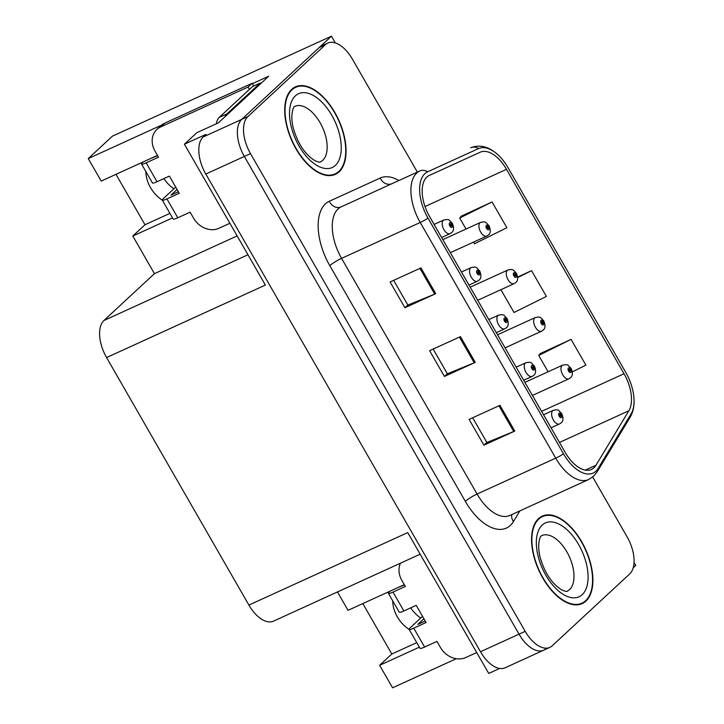 <?xml version="1.0" encoding="UTF-8"?>
<svg xmlns="http://www.w3.org/2000/svg" width="724" height="724" viewBox="0 0 724 724"><rect width="100%" height="100%" fill="white"/><g stroke="black" fill="none" stroke-linecap="round" stroke-linejoin="round"><path stroke-width="1.09" d="M420.725 618.043A32.055 26.707 47.2 0 1 410.68 607.87M409.214 629.527A32.055 26.707 47.2 0 1 392.67 600.757M633.229 567.752L635.744 565.426L634.052 562.485M252.323 83.694L268.676 76.228L218.422 122.836L196.838 132.691L184.412 144.212L205.996 134.356L203.154 136.99A30.046 16.009 65.5 0 0 205.797 174.05L480.483 651.745A30.046 16.009 65.5 0 0 505.135 667.781L543.688 650.188A30.046 16.009 65.5 0 0 546.023 648.623M420.164 554.204L273.554 621.12A30.046 16.009 -114.5 0 1 248.902 605.074L106.573 357.556L265.4 285.066L184.412 144.212M499.651 668.451L488.727 673.438L407.739 532.583L248.902 605.074M362.824 603.581L391.811 654.007L379.638 665.302L392.571 687.8L456.274 658.722M417.359 172.095L352.407 59.151A30.046 16.009 65.5 0 0 327.755 43.105A30.046 16.009 65.5 0 0 325.411 44.68L247.879 116.582A30.046 16.009 65.5 0 0 250.513 153.642L525.199 631.337L519.036 634.152A30.046 16.009 65.5 0 0 543.688 650.188A30.046 16.009 65.5 0 1 519.036 634.152L244.35 156.456L519.036 634.152L480.483 651.745M327.755 43.105L321.583 45.92A30.046 16.009 65.5 0 0 319.248 47.494L241.707 119.397A30.046 16.009 65.5 0 0 244.35 156.456A30.046 16.009 65.5 0 1 241.707 119.397L331.429 36.2L112.455 136.139L88.256 158.574L161.579 125.116M173.896 188.792A32.055 26.707 47.2 0 1 163.85 178.611M335.293 42.924L331.429 36.2M106.573 357.556A30.046 16.009 -114.5 0 1 103.939 320.497L154.438 273.663L237.146 235.915M154.438 273.663L132.809 236.042L172.52 217.915M157.47 155.398L101.197 181.081L88.256 158.574M379.638 665.302L419.359 647.166M404.309 584.648L348.027 610.332L337.456 591.951M115.985 174.33L144.981 224.748L132.809 236.042M391.811 654.007L416.743 642.622M145.841 171.507A32.055 26.707 -132.8 0 0 162.375 200.277M144.981 224.748L169.914 213.372M585.924 601.092A48.074 25.621 65.5 0 0 583.698 545.462A48.074 25.621 65.5 0 0 542.258 516.131A48.074 25.621 65.5 0 0 538.511 518.646A48.074 25.621 65.5 0 0 540.747 574.277A48.074 25.621 65.5 0 0 582.177 603.608A48.074 25.621 65.5 0 0 585.924 601.092M339.094 171.841A48.074 25.621 65.5 0 0 336.868 116.211A48.074 25.621 65.5 0 0 295.428 86.88A48.074 25.621 65.5 0 0 291.682 89.387A48.074 25.621 65.5 0 0 293.908 145.026A48.074 25.621 65.5 0 0 335.348 174.348A48.074 25.621 65.5 0 0 339.094 171.841M593.942 467.758A32.055 17.077 -114.5 0 1 591.445 469.433A32.055 17.077 -114.5 0 1 565.145 452.319L429.631 216.648A32.055 17.077 -114.5 0 1 429.314 175.443L480.193 152.221A32.055 17.077 -114.5 0 1 506.492 169.335L624.034 373.747A32.055 17.077 -114.5 0 1 628.866 410.77L595.961 465.251A32.055 17.077 -114.5 0 1 593.942 467.758M595.915 471.188A36.055 19.213 65.5 0 0 598.187 468.365L631.093 413.893A36.055 19.213 65.5 0 0 633.853 396.915A36.055 19.213 65.5 0 0 625.663 372.245L508.121 167.832A36.055 19.213 65.5 0 0 500.049 156.873A36.055 19.213 65.5 0 0 478.537 148.583L427.649 171.805A36.055 19.213 65.5 0 0 428.011 218.159L563.525 453.83A36.055 19.213 65.5 0 0 595.915 471.188M420.934 267.907L390.091 281.98L404.906 307.745L435.748 293.673L420.934 267.907M393.648 280.36L407.865 305.085L434.726 294.116A8.009 1.177 -29.9 0 0 435.748 293.673M407.838 305.03L404.906 307.745M499.949 405.322L469.107 419.395L483.922 445.16L514.764 431.088L499.949 405.322M472.663 417.775L486.881 442.5L513.741 431.531A8.009 1.177 -29.9 0 0 514.764 431.088M486.854 442.445L483.922 445.16M460.446 336.615L429.603 350.688L444.418 376.453L475.261 362.38L460.446 336.615M433.16 349.068L447.369 373.792L474.238 362.824A8.009 1.177 -29.9 0 0 475.261 362.38M447.341 373.738L444.418 376.453M427.649 171.805A10.018 8.48 -114.5 0 0 419.82 170.973L341.176 206.865A40.064 21.349 65.5 0 0 338.054 208.965A40.064 21.349 65.5 0 0 341.574 258.368L477.089 494.039A40.064 21.349 65.5 0 0 509.958 515.434L588.603 479.532A40.064 21.349 -114.5 0 1 555.733 458.147A10.018 1.475 -29.9 0 0 563.525 453.83M525.199 631.337A30.046 16.009 65.5 0 0 549.851 647.374A30.046 16.009 65.5 0 0 552.195 645.808L629.735 573.906A30.046 16.009 65.5 0 0 627.093 536.846L592.684 476.998M428.011 218.159A10.018 1.475 150.1 0 1 420.219 222.476A40.064 21.349 -114.5 0 1 419.82 170.973L341.176 206.865A10.018 8.48 65.5 0 1 329.302 201.272L380.191 178.05A50.083 26.688 -114.5 0 1 398.915 180.52M572.304 371.874L585.888 365.131L571.073 339.366L540.303 353.574M473.55 242.115L474.51 243.78L506.872 227.716L492.058 201.951L461.288 216.159M500.908 289.691L514.022 312.487L546.385 296.424L531.561 270.658L517.624 277.021M531.561 270.658L517.66 277.563M571.073 339.366L538.71 355.43L548.104 371.774M538.71 355.43L540.538 353.303M492.058 201.951L459.695 218.014L466.03 229.028M459.695 218.014L461.523 215.888M450.355 252.694L486.818 236.051A7.512 4 -114.5 0 1 480.338 231.472A7.512 4 -114.5 0 1 479.994 222.784A7.512 4 -114.5 0 1 480.582 222.386C486.682 221.291 485.342 222.277 488.935 225.589A5.005 0.914 148.7 0 1 488.51 226.431A2.507 1.33 65.5 0 0 486.32 225.318A2.507 1.33 65.5 0 0 486.537 228.404A2.507 1.33 65.5 0 0 488.791 229.608A2.507 1.33 65.5 0 0 488.619 226.612L487.976 227.128A1.005 0.534 -114.5 0 1 488.048 228.322A1.005 0.534 -114.5 0 1 487.967 228.377A1.005 0.534 -114.5 0 1 487.107 227.761A1.005 0.534 -114.5 0 1 487.062 226.603A1.005 0.534 -114.5 0 1 487.134 226.549A1.005 0.534 -114.5 0 1 487.94 227.046L488.51 226.431M487.017 227.562L487.976 227.128M488.619 226.612A5.005 0.552 -28.5 0 0 489.162 225.978A5.005 0.552 -28.5 0 0 488.881 225.942M486.99 227.481L487.94 227.046M441.622 237.508L450.084 233.653A7.512 4 -114.5 0 1 443.604 229.065A7.512 4 -114.5 0 1 443.26 220.377A7.512 4 -114.5 0 1 443.839 219.978C449.948 218.883 448.608 219.87 452.201 223.182A5.005 0.914 148.7 0 1 451.776 224.024A2.507 1.33 65.5 0 0 449.577 222.911A2.507 1.33 65.5 0 0 449.803 225.997A2.507 1.33 65.5 0 0 452.048 227.2A2.507 1.33 65.5 0 0 451.885 224.205L451.242 224.721A1.005 0.534 -114.5 0 1 451.305 225.915A1.005 0.534 -114.5 0 1 451.233 225.969A1.005 0.534 -114.5 0 1 450.364 225.354A1.005 0.534 -114.5 0 1 450.319 224.196A1.005 0.534 -114.5 0 1 450.4 224.141A1.005 0.534 -114.5 0 1 451.197 224.639L451.776 224.024M450.283 225.155L451.242 224.721M451.885 224.205A5.005 0.552 -28.5 0 0 452.428 223.571A5.005 0.552 -28.5 0 0 452.147 223.535M450.256 225.073L451.197 224.639M477.722 300.279L514.176 283.636A7.512 4 -114.5 0 1 507.705 279.057A7.512 4 -114.5 0 1 507.352 270.36A7.512 4 -114.5 0 1 507.94 269.971C514.04 268.866 512.701 269.853 516.303 273.165A5.005 0.914 148.7 0 1 515.877 274.007A2.507 1.33 65.5 0 0 513.678 272.894A2.507 1.33 65.5 0 0 513.895 275.98A2.507 1.33 65.5 0 0 516.149 277.192A2.507 1.33 65.5 0 0 515.977 274.197L515.343 274.704A1.005 0.534 -114.5 0 1 515.407 275.898A1.005 0.534 -114.5 0 1 515.325 275.953A1.005 0.534 -114.5 0 1 514.465 275.346A1.005 0.534 -114.5 0 1 514.42 274.188A1.005 0.534 -114.5 0 1 514.502 274.134A1.005 0.534 -114.5 0 1 515.298 274.631L515.877 274.007M514.375 275.147L515.343 274.704M515.977 274.197A5.005 0.552 -28.5 0 0 516.529 273.563A5.005 0.552 -28.5 0 0 516.239 273.527M514.348 275.066L515.298 274.631M505.081 347.855L541.534 331.212A7.512 4 -114.5 0 1 535.063 326.633A7.512 4 -114.5 0 1 534.71 317.945A7.512 4 -114.5 0 1 535.298 317.546C541.407 316.451 540.059 317.438 543.661 320.75A5.005 0.914 148.7 0 1 543.235 321.592A2.507 1.33 65.5 0 0 541.036 320.479A2.507 1.33 65.5 0 0 541.262 323.565A2.507 1.33 65.5 0 0 543.507 324.768A2.507 1.33 65.5 0 0 543.344 321.773L542.701 322.28A1.005 0.534 -114.5 0 1 542.765 323.483A1.005 0.534 -114.5 0 1 542.692 323.538A1.005 0.534 -114.5 0 1 541.824 322.922A1.005 0.534 -114.5 0 1 541.778 321.764A1.005 0.534 -114.5 0 1 541.86 321.709A1.005 0.534 -114.5 0 1 542.656 322.207L543.235 321.592M541.733 322.723L542.701 322.28M543.344 321.773A5.005 0.552 -28.5 0 0 543.887 321.139A5.005 0.552 -28.5 0 0 543.606 321.103M541.706 322.642L542.656 322.207M532.439 395.44L568.901 378.797A7.512 4 -114.5 0 1 562.421 374.218A7.512 4 -114.5 0 1 562.077 365.52A7.512 4 -114.5 0 1 562.657 365.131C568.765 364.027 567.426 365.014 571.019 368.326A5.005 0.914 148.7 0 1 570.593 369.168A2.507 1.33 65.5 0 0 568.394 368.054A2.507 1.33 65.5 0 0 568.621 371.141A2.507 1.33 65.5 0 0 570.865 372.353A2.507 1.33 65.5 0 0 570.702 369.358L570.059 369.864A1.005 0.534 -114.5 0 1 570.123 371.059A1.005 0.534 -114.5 0 1 570.05 371.113A1.005 0.534 -114.5 0 1 569.182 370.507A1.005 0.534 -114.5 0 1 569.136 369.349A1.005 0.534 -114.5 0 1 569.218 369.294A1.005 0.534 -114.5 0 1 570.014 369.792L570.593 369.168M569.1 370.308L570.059 369.864M570.702 369.358A5.005 0.552 -28.5 0 0 571.245 368.724A5.005 0.552 -28.5 0 0 570.965 368.688M569.073 370.226L570.014 369.792M468.989 285.084L477.442 281.229A7.512 4 -114.5 0 1 470.962 276.649A7.512 4 -114.5 0 1 470.618 267.952A7.512 4 -114.5 0 1 471.197 267.563C477.306 266.459 475.967 267.446 479.56 270.758A5.005 0.914 148.7 0 1 479.134 271.6A2.507 1.33 65.5 0 0 476.944 270.486A2.507 1.33 65.5 0 0 477.161 273.572A2.507 1.33 65.5 0 0 479.406 274.785A2.507 1.33 65.5 0 0 479.243 271.79L478.6 272.296A1.005 0.534 -114.5 0 1 478.673 273.491A1.005 0.534 -114.5 0 1 478.591 273.545A1.005 0.534 -114.5 0 1 477.731 272.939A1.005 0.534 -114.5 0 1 477.677 271.781A1.005 0.534 -114.5 0 1 477.759 271.726A1.005 0.534 -114.5 0 1 478.555 272.224L479.134 271.6M477.641 272.74L478.6 272.296M479.243 271.79A5.005 0.552 -28.5 0 0 479.786 271.156A5.005 0.552 -28.5 0 0 479.505 271.12M477.614 272.658L478.555 272.224M496.347 332.669L504.8 328.805A7.512 4 -114.5 0 1 498.32 324.225A7.512 4 -114.5 0 1 497.976 315.537A7.512 4 -114.5 0 1 498.565 315.139C504.664 314.044 503.325 315.031 506.918 318.343A5.005 0.914 148.7 0 1 506.492 319.184A2.507 1.33 65.5 0 0 504.302 318.071A2.507 1.33 65.5 0 0 504.519 321.157A2.507 1.33 65.5 0 0 506.773 322.361A2.507 1.33 65.5 0 0 506.601 319.365L505.958 319.881A1.005 0.534 -114.5 0 1 506.031 321.076A1.005 0.534 -114.5 0 1 505.949 321.13A1.005 0.534 -114.5 0 1 505.09 320.515A1.005 0.534 -114.5 0 1 505.044 319.356A1.005 0.534 -114.5 0 1 505.117 319.302A1.005 0.534 -114.5 0 1 505.922 319.8L506.492 319.184M504.999 320.316L505.958 319.881M506.601 319.365A5.005 0.552 -28.5 0 0 507.144 318.732A5.005 0.552 -28.5 0 0 506.863 318.696M504.972 320.234L505.922 319.8M523.705 380.245L532.158 376.389A7.512 4 -114.5 0 1 525.687 371.81A7.512 4 -114.5 0 1 525.334 363.113A7.512 4 -114.5 0 1 525.923 362.724C532.022 361.62 530.683 362.606 534.276 365.919A5.005 0.914 148.7 0 1 533.85 366.76A2.507 1.33 65.5 0 0 531.66 365.647A2.507 1.33 65.5 0 0 531.878 368.733A2.507 1.33 65.5 0 0 534.131 369.946A2.507 1.33 65.5 0 0 533.959 366.95L533.326 367.457A1.005 0.534 -114.5 0 1 533.389 368.652A1.005 0.534 -114.5 0 1 533.307 368.706A1.005 0.534 -114.5 0 1 532.448 368.1A1.005 0.534 -114.5 0 1 532.402 366.941A1.005 0.534 -114.5 0 1 532.475 366.887A1.005 0.534 -114.5 0 1 533.28 367.385L533.85 366.76M532.357 367.901L533.326 367.457M533.959 366.95A5.005 0.552 -28.5 0 0 534.511 366.317A5.005 0.552 -28.5 0 0 534.221 366.281M532.33 367.819L533.28 367.385M551.064 427.83L559.516 423.965A7.512 4 -114.5 0 1 553.046 419.386A7.512 4 -114.5 0 1 552.693 410.698A7.512 4 -114.5 0 1 553.281 410.3C559.39 409.205 558.041 410.191 561.643 413.504A5.005 0.914 148.7 0 1 561.218 414.345A2.507 1.33 65.5 0 0 559.019 413.232A2.507 1.33 65.5 0 0 559.236 416.318A2.507 1.33 65.5 0 0 561.489 417.522A2.507 1.33 65.5 0 0 561.326 414.526L560.684 415.033A1.005 0.534 -114.5 0 1 560.747 416.237A1.005 0.534 -114.5 0 1 560.675 416.291A1.005 0.534 -114.5 0 1 559.806 415.676A1.005 0.534 -114.5 0 1 559.761 414.517A1.005 0.534 -114.5 0 1 559.842 414.463A1.005 0.534 -114.5 0 1 560.638 414.961L561.218 414.345M559.715 415.476L560.684 415.033M561.326 414.526A5.005 0.552 -28.5 0 0 561.869 413.893A5.005 0.552 -28.5 0 0 561.58 413.857M559.688 415.395L560.638 414.961M476.718 652.541L465.704 657.564A20.028 16.697 47.2 0 1 440.409 647.428L436.952 641.419L424.617 647.048L413.748 628.151A10.018 1.475 150.1 0 1 409.123 629.382A10.018 1.475 150.1 0 1 410.101 627.907L422.544 616.359M413.748 628.151L426.083 622.522L416.209 605.345L403.874 610.975L393.005 592.078L405.34 586.449L401.883 580.44A20.028 16.697 47.2 0 1 400.444 563.209M423.902 618.73L417.811 624.387L425.214 621.002M397.838 587.598L404.472 584.938M393.005 592.078A10.018 1.475 150.1 0 1 388.381 593.309A10.018 1.475 150.1 0 1 389.358 591.834L390.127 591.119M388.381 593.309L399.25 612.205A10.018 1.475 -29.9 0 0 403.874 610.975M409.123 629.382L419.992 648.27A10.018 1.475 -29.9 0 0 424.617 647.048M229.879 223.291L218.874 228.313A20.028 16.697 47.2 0 1 193.57 218.177L190.113 212.159L177.778 217.788L166.918 198.901A10.018 1.475 150.1 0 1 162.294 200.123A10.018 1.475 150.1 0 1 163.262 198.657L175.715 187.109M166.918 198.901L179.253 193.272L169.371 176.095L157.036 181.724L146.176 162.828L158.511 157.198L155.054 151.18A20.028 16.697 47.2 0 1 156.855 129.46A20.028 16.697 47.2 0 1 160.592 126.972L248.033 87.061L252.088 83.296A20.028 16.697 -132.8 0 0 253.853 85.939M177.072 189.48L170.973 195.136L178.385 191.751M225.037 116.7A20.028 10.67 -114.5 0 1 226.92 113.903L260.206 83.034A20.028 10.67 65.5 0 0 260.577 83.74M260.206 83.034L252.495 86.554L219.209 117.424A20.028 10.67 65.5 0 0 216.44 123.741M156.855 129.46L160.909 125.695A20.028 16.697 47.2 0 1 164.656 123.207L252.088 83.296M249.508 89.324A20.028 16.697 47.2 0 1 248.033 87.061M151.008 158.348L157.642 155.678M146.176 162.828A10.018 1.475 150.1 0 1 141.551 164.058A10.018 1.475 150.1 0 1 142.528 162.583L143.298 161.868M141.551 164.058L152.42 182.946A10.018 1.475 -29.9 0 0 157.036 181.724M162.294 200.123L173.163 219.019A10.018 1.475 -29.9 0 0 177.778 217.788M585.68 600.667A47.576 25.349 -114.5 0 1 581.978 603.146A47.576 25.349 -114.5 0 1 540.964 574.123A47.576 25.349 -114.5 0 1 538.765 519.072A47.576 25.349 -114.5 0 1 542.466 516.592A47.576 25.349 -114.5 0 1 583.472 545.606A47.576 25.349 -114.5 0 1 585.68 600.667M338.85 171.407A47.576 25.349 -114.5 0 1 335.14 173.896A47.576 25.349 -114.5 0 1 294.134 144.872A47.576 25.349 -114.5 0 1 291.935 89.821A47.576 25.349 -114.5 0 1 295.636 87.332A47.576 25.349 -114.5 0 1 336.642 116.356A47.576 25.349 -114.5 0 1 338.85 171.407M205.797 174.05L250.513 153.642M203.154 136.99L247.879 116.582M103.939 320.497L247.979 254.758M329.8 265.654A10.018 1.475 150.1 0 1 341.574 258.368L420.219 222.476L555.733 458.147L477.089 494.039A10.018 1.475 150.1 0 0 465.315 501.325L329.8 265.654A50.083 26.688 -114.5 0 1 325.411 203.887A50.083 26.688 -114.5 0 1 329.302 201.272M588.603 479.532L593.599 476.202L597.246 471.677A10.018 7.964 -148.9 0 0 598.187 468.365M478.537 148.583A10.018 8.48 -114.5 0 0 470.7 147.75C480.636 143.949 490.419 146.981 500.049 156.873M633.853 396.915C634.631 404.861 633.4 411.621 630.161 417.205A10.018 7.964 -148.9 0 0 631.093 413.893M519.868 510.909L513.461 521.524A50.083 26.688 -114.5 0 1 465.315 501.325M325.411 44.68L319.248 47.494M392.055 183.643L392.055 183.643A10.018 8.48 65.5 0 1 380.191 178.05M513.461 521.524A10.018 7.964 31.1 0 1 511.868 514.556M506.492 169.335L425.015 206.53M595.961 465.251L585.327 470.102M628.866 410.77L559.471 442.445M624.034 373.747L541.597 411.368M459.432 337.076L474.238 362.824M498.936 405.784L513.741 431.531M419.92 268.369L434.726 294.116M226.92 113.903L219.209 117.424M160.592 126.972L164.656 123.207M567.191 591.182A30.553 16.281 65.5 0 0 569.571 589.58A30.553 16.281 65.5 0 0 568.159 554.231A30.553 16.281 65.5 0 0 541.824 535.597L541.317 535.95C540.774 535.054 536.511 543.145 540.167 557.498C544.656 572.874 551.869 583.698 561.806 589.96C565.408 591.399 567.209 591.807 567.191 591.182M582.223 594.648A40.562 21.611 -114.5 0 1 545.778 575.118A40.562 21.611 -114.5 0 1 542.222 525.081A40.562 21.611 -114.5 0 1 578.657 544.62A40.562 21.611 -114.5 0 1 582.223 594.648M320.361 161.923A30.553 16.281 65.5 0 0 322.741 160.33A30.553 16.281 65.5 0 0 321.329 124.98A30.553 16.281 65.5 0 0 294.994 106.347L294.487 106.7C293.944 105.795 289.681 113.894 293.338 128.248C297.826 143.624 305.039 154.438 314.976 160.71C318.578 162.149 320.379 162.556 320.361 161.923M335.393 165.398A40.562 21.611 -114.5 0 1 298.949 145.859A40.562 21.611 -114.5 0 1 295.392 95.83A40.562 21.611 -114.5 0 1 331.827 115.369A40.562 21.611 -114.5 0 1 335.393 165.398M597.246 471.677L630.161 417.205M549.851 647.374L543.688 650.188M486.818 236.051L488.338 235.038C490.564 233.399 490.845 230.377 489.162 225.978M442.835 239.617L480.582 222.386M450.084 233.653L451.604 232.63C453.83 230.992 454.102 227.97 452.428 223.571M434.101 224.422L443.839 219.978M514.176 283.636L515.696 282.622C517.922 280.975 518.203 277.962 516.529 273.563M470.193 287.193L507.94 269.971M541.534 331.212L543.054 330.198C545.281 328.56 545.561 325.538 543.887 321.139M497.56 334.778L535.298 317.546M568.901 378.797L570.421 377.783C572.648 376.136 572.919 373.113 571.245 368.724M524.918 382.353L562.657 365.131M477.442 281.229L478.962 280.215C481.189 278.568 481.46 275.554 479.786 271.156M461.459 272.007L471.197 267.563M504.8 328.805L506.32 327.791C508.547 326.153 508.818 323.13 507.144 318.732M488.827 319.583L498.565 315.139M532.158 376.389L533.679 375.376C535.905 373.729 536.185 370.706 534.511 366.317M516.185 367.168L525.923 362.724M559.516 423.965L561.037 422.952C563.263 421.314 563.544 418.291 561.869 413.893M543.543 414.743L553.281 410.3M581.978 603.146L578.621 604.685M542.466 516.592L539.109 518.122M335.14 173.896L331.791 175.425M295.636 87.332L292.279 88.862"/></g></svg>
